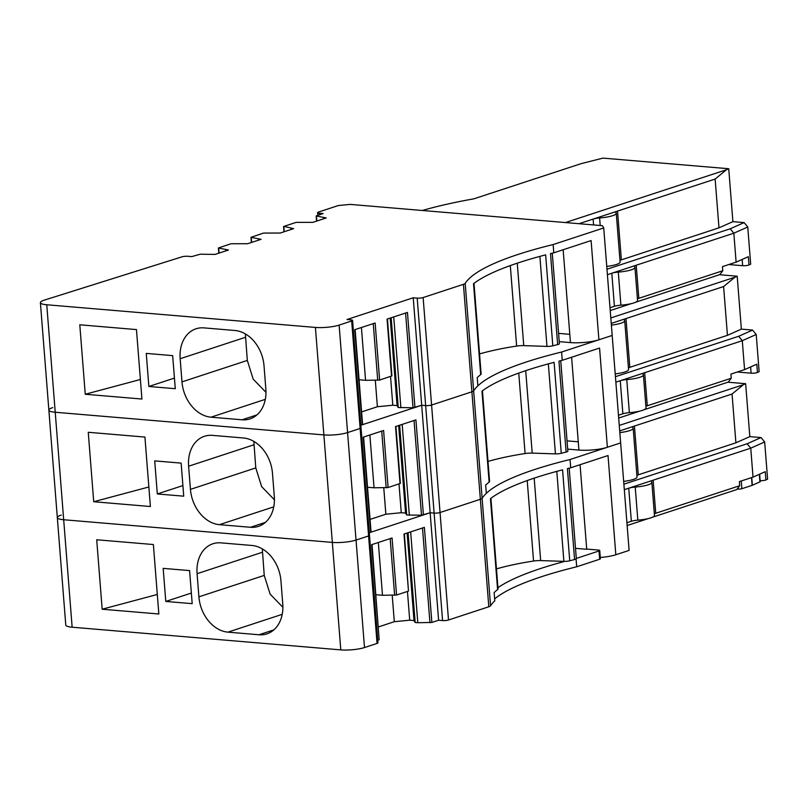<?xml version="1.0" encoding="UTF-8"?>
<svg xmlns="http://www.w3.org/2000/svg" width="808" height="808" viewBox="0 0 808 808"><rect width="100%" height="100%" fill="white"/><g stroke="black" fill="none" stroke-linecap="round" stroke-linejoin="round"><path stroke-width="1.21" d="M636.896 475.447A8.464 1.687 -4.5 0 1 638.28 474.831L735.896 442.814L749.824 436.613L745.653 383.699L727.937 382.204M749.824 436.613L761.045 437.562L764.671 441.976L767.6 479.184L765.913 479.932L765.257 471.67L753.026 477.114L739.381 481.588L739.704 485.719L736.734 489.577L652.682 517.15M761.045 437.562L747.127 443.764L750.753 448.177L764.671 441.976M739.704 485.719L655.732 513.262L653.137 480.194L750.753 448.177L753.026 477.114M760.166 480.709A4.232 0.848 -4.5 0 0 765.913 479.932M653.137 480.194A8.464 1.687 -4.5 0 0 651.298 481.416A8.464 1.687 -4.5 0 0 651.49 481.73A16.928 3.384 -4.5 0 1 651.864 482.366A16.928 3.384 -4.5 0 1 635.219 487.072A8.464 1.687 -4.5 0 0 628.735 488.204L653.137 480.194M655.732 513.262A8.464 1.687 -4.5 0 0 654.349 513.888M626.927 522.715L631.341 521.271A8.464 1.687 -4.5 0 1 637.825 520.14A16.928 3.384 -4.5 0 0 654.47 515.443L651.864 482.366M627.139 525.523L648.359 518.564M624.321 489.648L628.735 488.204L631.341 521.271M623.887 484.184L747.127 443.764M623.665 481.386A16.928 3.384 -4.5 0 0 637.017 477.003L633.179 428.23A16.928 3.384 -4.5 0 0 632.795 427.594A8.464 1.687 -4.5 0 1 632.603 427.27A8.464 1.687 -4.5 0 1 634.442 426.058L619.696 430.896M619.827 432.603A16.928 3.384 -4.5 0 0 633.179 428.23M619.261 425.432L743.34 384.729L732.058 394.031L634.442 426.058L638.28 474.831M735.896 442.814L732.058 394.031M745.653 383.699L743.34 384.729M569.196 468.155L576.316 558.631A5.08 1.01 -4.5 0 1 574.579 559.55A253.924 50.722 -4.5 0 0 569.731 560.782A5.08 1.01 -4.5 0 1 563.883 561.368L540.663 560.59A8.464 1.687 -4.5 0 0 533.553 561.035A101.141 20.2 -4.5 0 0 496.466 568.913M404.364 533.937L408.474 591.113L396.546 595.021L382.487 595.284L378.336 542.481M382.487 595.284L375.993 594.728M569.731 560.782L562.57 469.832A253.924 50.722 -4.5 0 0 490.436 498.677L497.597 589.618A11.322 2.262 -4.5 0 0 498.041 588.921L490.911 498.314M600.293 557.47A20.311 4.06 -4.5 0 0 615.827 554.763L608.02 455.54L570.711 467.781A253.924 50.722 -4.5 0 0 567.418 468.6L574.579 559.55M615.827 554.763L629.099 550.41L603.727 227.957L553.147 244.551A253.924 50.722 -4.5 0 0 549.844 245.359A253.924 50.722 -4.5 0 0 544.996 246.602A253.924 50.722 -4.5 0 0 472.872 275.437A253.924 50.722 -4.5 0 0 469.408 278.376A253.924 50.722 -4.5 0 0 465.196 283.356A8.464 1.687 -4.5 0 1 463.428 284.325L423.129 297.546A4.232 0.848 -4.5 0 1 417.201 298.122L413.231 297.788L438.613 620.241L442.572 620.574A4.232 0.848 -4.5 0 0 448.501 619.999L488.81 606.768A8.464 1.687 -4.5 0 0 490.567 605.808L465.196 283.356M497.597 589.618A253.924 50.722 -4.5 0 0 494.142 592.557L494.789 600.829A253.924 50.722 -4.5 0 0 490.567 605.808M408.474 591.113L403.99 534.068L424.382 527.371L431.856 622.453L438.613 620.241M377.74 640.209L379.154 639.744L371.67 544.663L392.062 537.976L396.546 595.021M570.711 467.781L570.064 459.51A253.924 50.722 -4.5 0 0 566.761 460.328A253.924 50.722 -4.5 0 0 561.924 461.57A253.924 50.722 -4.5 0 0 489.789 490.406A253.924 50.722 -4.5 0 0 486.335 493.345A253.924 50.722 -4.5 0 0 482.113 498.324A8.464 1.687 -4.5 0 1 480.356 499.294A8.464 1.687 -4.5 0 0 482.113 498.324A253.924 50.722 -4.5 0 1 486.335 493.345L485.679 485.073A253.924 50.722 -4.5 0 1 489.133 482.134A11.322 2.262 -4.5 0 0 489.577 481.437L482.447 390.83M570.064 459.51L620.645 442.925L607.374 447.279L599.566 348.056L562.257 360.297A253.924 50.722 -4.5 0 0 558.954 361.115L566.115 452.066A5.08 1.01 -4.5 0 0 567.852 451.147L560.732 360.671M61.277 515.08A16.928 3.384 -4.5 0 0 57.318 517.615A16.928 3.384 -4.5 0 0 63.68 519.736L332.33 542.4A16.928 3.384 -4.5 0 0 356.045 540.067L368.589 535.946A4.232 0.848 -4.5 0 0 369.488 535.34L352.571 320.372A4.232 0.848 -4.5 0 0 350.985 319.847L347.016 319.514L413.231 297.788M72.144 627.21L63.68 519.736A16.928 3.384 -4.5 0 1 57.318 517.615L65.781 625.099A16.928 3.384 -4.5 0 0 72.144 627.21L340.784 649.885A16.928 3.384 -4.5 0 0 364.499 647.551L377.053 643.431A4.232 0.848 -4.5 0 0 377.952 642.825L369.488 535.34A4.232 0.848 -4.5 0 1 368.589 535.946L360.136 428.462A4.232 0.848 -4.5 0 0 361.035 427.856A4.232 0.848 -4.5 0 1 360.136 428.462L351.672 320.978A4.232 0.848 -4.5 0 0 352.571 320.372M392.223 595.274L394.304 621.705L409.717 620.19L414.009 620.554L407.121 533.038M409.717 620.19L407.454 591.446M408.091 532.714L415.161 622.493L414.009 620.554M415.161 622.493L417.797 622.715L410.656 531.876M417.797 622.715L431.856 622.453M417.201 298.122L434.118 513.09L430.149 512.757L369.286 532.725L371.054 532.018L363.58 437.057M383.77 487.79L385.85 514.221L401.263 512.706L405.555 513.07L406.697 515.009L421.493 515.221L430.149 512.757L434.118 513.09A4.232 0.848 -4.5 0 0 440.047 512.514L480.356 499.294L471.892 391.809A8.464 1.687 -4.5 0 0 473.65 390.84A253.924 50.722 -4.5 0 1 477.871 385.86L477.225 377.599A253.924 50.722 -4.5 0 1 480.679 374.649A11.322 2.262 -4.5 0 0 481.124 373.952L473.993 283.345M379.154 639.744L372.044 544.541M394.304 621.705L378.528 626.887M102.172 609.212L96.707 539.764L153.379 544.541L158.843 613.999L102.172 609.212L157.308 594.466M165.781 601.445L163.176 568.367L189.587 570.6L192.193 603.667L165.781 601.445L191.355 593.052M262.297 548.874L264.246 575.407L198.899 596.839L197.081 573.69A33.855 25.634 -108.2 0 1 212.938 543.754A33.855 25.634 -108.2 0 1 220.887 542.855L251.924 545.471A33.855 25.634 71.8 0 1 280.942 580.77L282.76 603.919A33.855 25.634 71.8 0 1 266.903 633.866A33.855 25.634 71.8 0 1 258.954 634.765L273.841 629.876M198.899 596.839A33.855 25.634 -108.2 0 0 227.917 632.149L258.954 634.765M282.891 607.303L270.114 594.122L264.246 575.407M494.637 598.869A256.469 51.227 -4.5 0 1 576.7 566.782L599.657 559.247A3.384 0.677 -4.5 0 0 600.395 558.762L599.748 550.49A3.384 0.677 -4.5 0 0 598.476 550.066L586.709 549.076M751.521 477.609L752.127 485.345A2.535 0.505 -4.5 0 0 752.369 485.255L759.924 481.891A2.535 0.505 -4.5 0 0 760.237 481.608L759.651 474.165M752.127 485.345L741.865 488.709L741.259 480.972M737.199 488.971L738.31 489.062A2.535 0.505 -4.5 0 0 741.865 488.709M564.822 561.378A256.469 51.227 -4.5 0 0 497.94 587.648M576.7 566.782L576.084 558.964M599.657 559.247L599.011 550.975A3.384 0.677 -4.5 0 0 599.748 550.49M599.011 550.975L576.296 558.429M628.432 367.963A8.464 1.687 -4.5 0 1 629.826 367.347L727.442 335.33L741.36 329.129L737.199 276.215L719.474 274.72M741.36 329.129L752.581 330.078L756.217 334.492L759.136 371.7L757.45 372.448L756.803 364.186L744.572 369.63L730.917 374.104L731.25 378.235L728.271 382.093L644.218 409.666M752.581 330.078L738.663 336.279L742.289 340.693L756.217 334.492M731.25 378.235L647.279 405.788L644.673 372.71L742.289 340.693L744.572 369.63M737.28 372.023L751.117 373.185A4.232 0.848 -4.5 0 0 757.45 372.448M644.673 372.71A8.464 1.687 -4.5 0 0 642.845 373.932A8.464 1.687 -4.5 0 0 643.027 374.245A16.928 3.384 -4.5 0 1 643.41 374.882A16.928 3.384 -4.5 0 1 626.766 379.588A8.464 1.687 -4.5 0 0 620.271 380.719L644.673 372.71M647.279 405.788A8.464 1.687 -4.5 0 0 645.885 406.404M618.463 415.231L622.877 413.787A8.464 1.687 -4.5 0 1 629.361 412.656A16.928 3.384 -4.5 0 0 646.006 407.959L643.41 374.882M618.686 418.039L639.896 411.08M615.858 382.164L620.271 380.719L622.877 413.787M615.433 376.7L738.663 336.279M615.211 373.902A16.928 3.384 -4.5 0 0 628.553 369.529L624.715 320.746A16.928 3.384 -4.5 0 0 624.342 320.109A8.464 1.687 -4.5 0 1 624.15 319.796A8.464 1.687 -4.5 0 1 625.988 318.574L611.232 323.412M611.373 325.119A16.928 3.384 -4.5 0 0 624.715 320.746M610.808 317.948L734.876 277.245L723.604 286.547L625.988 318.574L629.826 367.347M727.442 335.33L723.604 286.547M737.199 276.215L734.876 277.245M567.691 449.127L578.912 450.076A20.311 4.06 -4.5 0 0 607.374 447.279M566.115 452.066A253.924 50.722 -4.5 0 0 561.267 453.298A5.08 1.01 -4.5 0 1 555.429 453.884L532.199 453.106A8.464 1.687 -4.5 0 0 525.089 453.551A101.141 20.2 -4.5 0 0 488.002 461.429M395.9 426.462L400.384 483.386L388.093 487.547L374.033 487.8L369.872 434.997M374.033 487.8L367.539 487.254M561.267 453.298L554.106 362.348A253.924 50.722 -4.5 0 0 481.982 391.193L489.133 482.134M400.021 483.628L395.526 426.584L415.918 419.887L423.402 514.979M370.69 532.26L363.206 437.179L383.598 430.492L388.093 487.547M562.257 360.297L561.6 352.036A253.924 50.722 -4.5 0 0 558.308 352.844A253.924 50.722 -4.5 0 0 553.46 354.086A253.924 50.722 -4.5 0 0 481.326 382.921A253.924 50.722 -4.5 0 0 477.871 385.86A253.924 50.722 -4.5 0 0 473.65 390.84A8.464 1.687 -4.5 0 1 471.892 391.809L463.428 284.325M561.6 352.036L612.181 335.441L598.91 339.794L591.102 240.572L553.793 252.813A253.924 50.722 -4.5 0 0 550.5 253.631L557.651 344.582A5.08 1.01 -4.5 0 0 559.389 343.663L552.268 253.187M52.813 407.596A16.928 3.384 -4.5 0 0 48.864 410.131A16.928 3.384 -4.5 0 0 55.227 412.252L323.867 434.916A16.928 3.384 -4.5 0 0 347.581 432.583L360.136 428.462L347.581 432.583L339.128 325.099L351.672 320.978M57.318 517.615L48.864 410.131A16.928 3.384 -4.5 0 0 55.227 412.252L63.68 519.736L332.33 542.4A16.928 3.384 -4.5 0 0 356.045 540.067L368.579 535.957L377.053 643.431M405.555 513.07L398.667 425.553M401.263 512.706L399 483.962M406.697 515.009L399.637 425.23M409.343 515.231L402.192 424.392M375.306 380.316L377.386 406.737L392.799 405.222L397.092 405.586L398.243 407.525L413.029 407.737L421.695 405.273L425.654 405.606A4.232 0.848 -4.5 0 0 431.583 405.03A4.232 0.848 -4.5 0 1 425.654 405.606L421.695 405.273L360.822 425.24L362.6 424.533L355.126 329.573M442.572 620.574L434.118 513.09A4.232 0.848 -4.5 0 0 440.047 512.514L480.356 499.294L488.81 606.768M448.501 619.999L431.583 405.03L471.892 391.809L431.583 405.03L423.129 297.546M385.85 514.221L370.064 519.403M93.718 501.728L88.254 432.28L144.925 437.067L150.389 506.515L93.718 501.728L148.854 486.982M157.318 493.961L154.712 460.883L181.133 463.115L183.729 496.183L157.318 493.961L182.901 485.568M253.833 441.39L255.782 467.923L190.446 489.365L188.618 466.206A33.855 25.634 -108.2 0 1 204.474 436.269A33.855 25.634 -108.2 0 1 212.433 435.371L243.461 437.986A33.855 25.634 71.8 0 1 272.478 473.286L274.296 496.435A33.855 25.634 71.8 0 1 258.439 526.382A33.855 25.634 71.8 0 1 250.49 527.281L265.377 522.392M190.446 489.365A33.855 25.634 -108.2 0 0 219.453 524.665L250.49 527.281M274.427 499.819L261.661 486.638L255.782 467.923M619.978 260.489A8.464 1.687 -4.5 0 1 621.362 259.863L718.979 227.846L732.896 221.644L728.735 168.731L602.95 158.116L581.114 163.65L473.811 198.849A186.214 37.198 -4.5 0 0 422.332 210.484M732.896 221.644L744.128 222.594L747.754 227.008L750.683 264.216L748.996 264.963L748.339 256.702L736.108 262.146L722.463 266.62L722.786 270.761L719.807 274.609L635.765 302.182M744.128 222.594L730.21 228.795L733.836 233.209L747.754 227.008M722.786 270.761L638.815 298.304L636.219 265.226L733.836 233.209L736.108 262.146M728.826 264.539L742.653 265.701A4.232 0.848 -4.5 0 0 748.996 264.963M636.219 265.226A8.464 1.687 -4.5 0 0 634.381 266.448A8.464 1.687 -4.5 0 0 634.573 266.761A16.928 3.384 -4.5 0 1 634.947 267.397A16.928 3.384 -4.5 0 1 618.302 272.104A8.464 1.687 -4.5 0 0 611.818 273.235L636.219 265.226M638.815 298.304A8.464 1.687 -4.5 0 0 637.431 298.92M610 307.747L614.413 306.303A8.464 1.687 -4.5 0 1 620.908 305.171A16.928 3.384 -4.5 0 0 637.552 300.475L634.947 267.397M610.222 310.555L631.442 303.596M607.404 274.68L611.818 273.235L614.413 306.303M606.97 269.216L730.21 228.795M606.747 266.418A16.928 3.384 -4.5 0 0 620.1 262.044L616.262 213.262A16.928 3.384 -4.5 0 0 615.878 212.625A8.464 1.687 -4.5 0 1 615.686 212.312A8.464 1.687 -4.5 0 1 617.524 211.09L593.123 219.089A8.464 1.687 -4.5 0 1 599.617 217.958A16.928 3.384 -4.5 0 0 616.262 213.262M565.469 222.564L726.412 169.761L715.141 179.063L617.524 211.09L621.362 259.863M579.053 223.705L593.123 219.089L593.587 224.937M718.979 227.846L715.141 179.063M728.735 168.731L726.412 169.761M559.237 341.643L570.448 342.592A20.311 4.06 -4.5 0 0 598.91 339.794M557.651 344.582A253.924 50.722 -4.5 0 0 552.813 345.814A5.08 1.01 -4.5 0 1 546.965 346.4L523.746 345.622A8.464 1.687 -4.5 0 0 516.635 346.066A101.141 20.2 -4.5 0 0 479.548 353.944M387.446 318.978L391.92 375.902L379.629 380.063L365.57 380.316L361.418 327.513M365.57 380.316L359.075 379.77M552.813 345.814L545.653 254.863A253.924 50.722 -4.5 0 0 473.518 283.709L480.679 374.649M391.557 376.144L387.062 319.099L407.454 312.413L414.938 407.495M362.226 424.776L354.752 329.694L375.144 323.008L379.629 380.063M317.796 215.271L317.584 212.656A4.232 0.848 -4.5 0 1 318.504 212.049L338.279 205.555L350.137 204.394L602.374 225.674L603.727 227.957M317.584 212.656A4.232 0.848 -4.5 0 0 319.18 213.181L323.139 213.524L316.15 215.938L326.23 217.948L312.827 222.352L296.132 222.382L283.941 226.381L293.647 228.644L280.245 233.037L263.549 233.068L250.985 237.31L261.065 239.33L247.662 243.723L230.967 243.753L218.402 247.995L228.482 250.015L215.079 254.409L200.293 254.197L191.759 256.611L187.799 256.277A4.232 0.848 -4.5 0 0 181.941 256.843L44.359 300.111A16.928 3.384 -4.5 0 0 40.4 302.647A16.928 3.384 -4.5 0 0 46.763 304.767L315.413 327.432A16.928 3.384 -4.5 0 0 339.128 325.099M291.092 229.482L291.011 228.422M553.793 252.813L553.147 244.551M323.675 218.796L323.594 217.726M258.51 240.168L258.429 239.107M225.927 250.854L225.846 249.793M397.092 405.586L390.203 318.069M392.799 405.222L390.537 376.478M398.243 407.525L391.173 317.746M400.879 407.747L393.728 316.908M377.386 406.737L361.6 411.918M85.254 394.254L79.79 324.796L136.461 329.583L141.925 399.031L85.254 394.254L140.39 379.497M148.864 386.476L146.258 353.399L172.67 355.631L175.275 388.699L148.864 386.476L174.437 378.083M46.763 304.767L55.227 412.252L323.867 434.916A16.928 3.384 -4.5 0 0 347.581 432.583L364.499 647.551M245.369 333.906L247.319 360.439L181.982 381.881L180.164 358.722A33.855 25.634 -108.2 0 1 196.021 328.785A33.855 25.634 -108.2 0 1 203.969 327.886L235.007 330.502A33.855 25.634 71.8 0 1 264.024 365.802L265.842 388.951A33.855 25.634 71.8 0 1 249.985 418.897A33.855 25.634 71.8 0 1 242.036 419.796L256.924 414.908M181.982 381.881A33.855 25.634 -108.2 0 0 210.999 417.18L242.036 419.796M265.973 392.334L253.197 379.154L247.319 360.439M637.825 520.14L635.219 487.072M575.498 548.349L586.719 549.288L580.063 464.711M533.553 561.035L527.22 480.558M540.663 560.59L534.179 478.154M563.883 561.368L556.803 471.367M394.637 595.274L390.173 538.593M429.947 622.705L422.493 527.998M340.784 649.885L315.413 327.432M282.214 614.332L227.917 632.149M262.418 552.258L197.081 573.69M738.199 487.679L738.31 489.062M752.369 485.255L751.763 477.528M759.328 474.306L759.924 481.891M751.117 373.185L750.622 366.933M629.361 412.656L626.766 379.588M567.044 440.865L578.255 441.804L571.61 357.227M578.912 450.076L578.255 441.804M525.089 453.551L518.756 373.074M532.199 453.106L525.715 370.67M555.429 453.884L548.349 363.883M386.174 487.79L381.719 431.108M421.493 515.221L414.039 420.514M273.75 506.848L219.453 524.665M253.964 444.774L188.618 466.206M742.653 265.701L742.168 259.449M620.908 305.171L618.302 272.104M600.203 225.493L599.617 217.958M558.58 333.381L569.802 334.32L563.146 249.743M570.448 342.592L569.802 334.32M516.635 346.066L510.303 265.59M523.746 345.622L517.261 263.186M546.965 346.4L539.885 256.399M377.72 380.305L373.256 323.624M319.301 214.776L319.18 213.181M284.244 231.724L283.85 226.785M316.817 221.038L316.433 216.1M251.662 242.41L251.268 237.471M219.079 253.106L218.685 248.157M413.029 407.737L405.576 313.029M265.297 399.364L210.999 417.18M245.501 337.289L180.164 358.722M283.982 231.815L283.568 226.624M316.564 221.119L316.15 215.938M251.399 242.501L250.985 237.31M218.817 253.187L218.402 247.995M48.864 410.131L40.4 302.647"/></g></svg>
